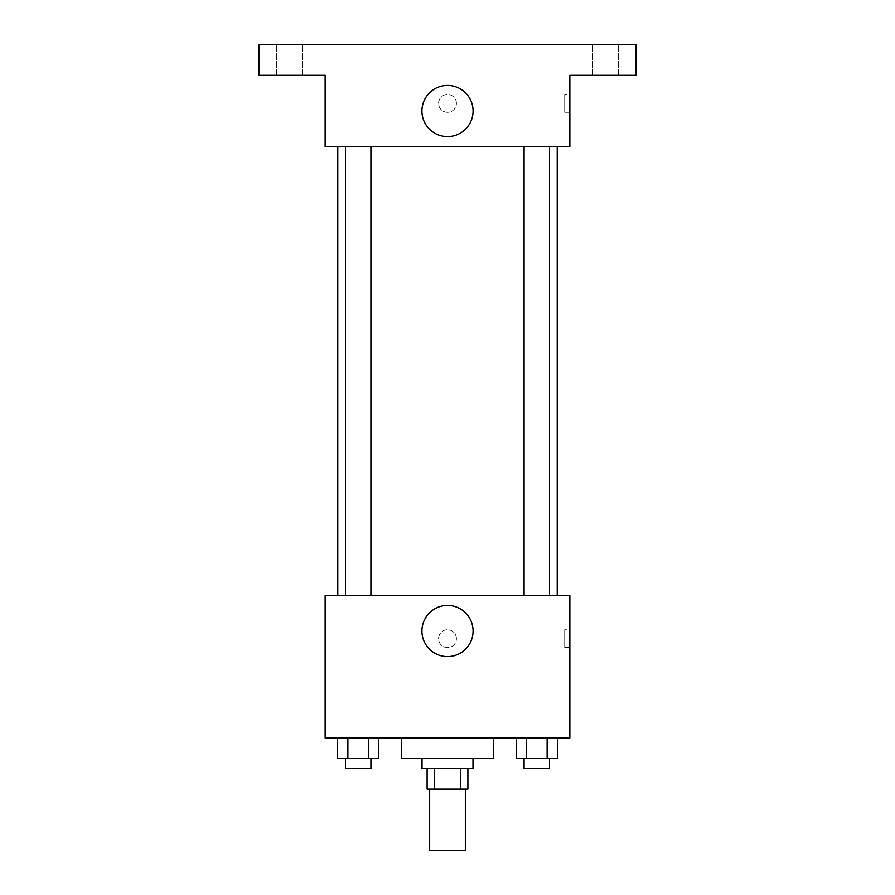 <?xml version="1.0" encoding="UTF-8"?>
<svg xmlns="http://www.w3.org/2000/svg" width="895" height="895" viewBox="0 0 895 895"><rect width="100%" height="100%" fill="white"/><g stroke="black" fill="none" stroke-linecap="round" stroke-linejoin="round"><path stroke-width="0.67" stroke-dasharray="4.47 3.36" d="M465.344 850.25L429.656 850.25M465.344 789.077L429.656 789.077L465.344 789.077M434.422 789.077L427.105 789.077L427.105 768.682L434.422 768.682L434.422 789.077L467.895 789.077L467.895 768.682L460.578 768.682L460.578 789.077M434.422 768.682L427.105 768.682M460.578 768.682L467.895 768.682M422.015 768.682L472.985 768.682M447.5 758.479L422.015 758.479L447.5 758.479M493.38 758.479L401.62 758.479M493.38 738.095L401.62 738.095L493.38 738.095M337.583 738.095L337.583 758.479L347.875 758.479L337.583 758.479L347.875 758.479L347.875 738.095L368.483 738.095L337.583 738.095L378.786 738.095L347.875 738.095L347.875 758.479L378.786 758.479L368.483 758.479L378.786 758.479L378.786 738.095L368.483 738.095L378.786 738.095L368.483 738.095L368.483 758.479L347.875 758.479L368.483 758.479L368.483 738.095L378.786 738.095L347.875 738.095L378.786 738.095M325.142 738.095L569.858 738.095L569.858 595.343L325.142 595.343L325.142 738.095M516.214 738.095L516.214 758.479L526.517 758.479L516.214 758.479L526.517 758.479L526.517 738.095L547.125 738.095L516.214 738.095L557.417 738.095L526.517 738.095L526.517 758.479L557.417 758.479L547.125 758.479L557.417 758.479L557.417 738.095L547.125 738.095L557.417 738.095L547.125 738.095L547.125 758.479L526.517 758.479L547.125 758.479L547.125 738.095L557.417 738.095L526.517 738.095L557.417 738.095M456.416 638.672A8.916 8.916 0 0 0 443.036 630.953A8.916 8.916 0 0 0 443.036 646.403A8.916 8.916 0 0 0 456.416 638.672A8.916 8.916 0 0 0 443.036 630.953A8.916 8.916 0 0 0 443.036 646.403A8.916 8.916 0 0 0 456.416 638.672M557.216 595.343L337.784 595.343L557.216 595.343M370.922 595.343L345.436 595.343L370.922 595.343L345.436 595.343L370.922 595.343L370.922 146.713L345.436 146.713L370.922 146.713M549.564 595.343L524.078 595.343L549.564 595.343L524.078 595.343L549.564 595.343L549.564 146.713L524.078 146.713L549.564 146.713M325.142 647.6L325.153 629.756L325.142 647.6M569.858 629.756L569.858 647.6L569.858 629.756L564.711 629.756L564.711 647.6L564.711 629.756M473.075 631.031A25.575 25.575 0 0 1 434.713 653.182A25.575 25.575 0 0 1 434.713 608.88A25.575 25.575 0 0 1 473.075 631.031M557.216 146.713L337.784 146.713L557.216 146.713M325.142 146.713L569.858 146.713L569.858 75.337L636.132 75.337L636.132 44.75L258.868 44.75L258.868 75.337L325.142 75.337L325.142 146.713M456.416 103.384A8.916 8.916 0 0 0 443.036 95.653A8.916 8.916 0 0 0 443.036 111.103A8.916 8.916 0 0 0 456.416 103.384A8.916 8.916 0 0 0 443.036 95.653A8.916 8.916 0 0 0 443.036 111.103A8.916 8.916 0 0 0 456.416 103.384M325.142 112.3L325.153 94.456L325.142 112.3M569.858 94.456L569.858 112.3L569.858 94.456L564.711 94.456L564.711 112.3L564.711 94.456M473.075 111.025A25.575 25.575 0 0 1 434.713 133.176A25.575 25.575 0 0 1 434.713 88.873A25.575 25.575 0 0 1 473.075 111.025M289.454 75.337L302.208 75.337L289.454 75.337M605.546 75.337L592.792 75.337L605.546 75.337M289.454 44.75L302.208 44.75L289.454 44.75M605.546 44.75L592.792 44.75L605.546 44.75M549.564 758.479L524.078 758.479L549.564 758.479L524.078 758.479L549.564 758.479L549.564 768.682L524.078 768.682L549.564 768.682L524.078 768.682L524.078 758.479M370.922 758.479L345.436 758.479L370.922 758.479L345.436 758.479L370.922 758.479L370.922 768.682L345.436 768.682L370.922 768.682L345.436 768.682L345.436 758.479M547.125 738.095L547.125 758.479M526.517 738.095L526.517 758.479M368.483 738.095L368.483 758.479M347.875 738.095L347.875 758.479M564.711 647.6L569.858 647.6M345.436 146.713L345.436 595.343M524.078 146.713L524.078 595.343M564.711 112.3L569.858 112.3M302.208 75.337L302.208 44.75L302.208 75.337M276.712 75.337L276.712 44.75L276.712 75.337M618.288 75.337L618.288 44.75L618.288 75.337M592.792 75.337L592.792 44.75L592.792 75.337"/><path stroke-width="1.34" d="M429.656 789.077L429.656 850.25L465.344 850.25L465.344 789.077M460.578 768.682L460.578 789.077L427.105 789.077L427.105 768.682M460.578 789.077L467.895 789.077L467.895 768.682M472.985 758.479L472.985 768.682L422.015 768.682L422.015 758.479M434.422 768.682L434.422 789.077M401.62 738.095L401.62 758.479L493.38 758.479L493.38 738.095M569.858 738.095L325.142 738.095L325.142 595.343L569.858 595.343L569.858 738.095M473.075 631.031A25.575 25.575 0 0 1 434.713 653.182A25.575 25.575 0 0 1 434.713 608.88A25.575 25.575 0 0 1 473.075 631.031M557.216 146.713L557.216 595.343M524.078 595.343L524.078 146.713M370.922 146.713L370.922 595.343M569.858 146.713L325.142 146.713L325.142 75.337L258.868 75.337L258.868 44.75L636.132 44.75L636.132 75.337L569.858 75.337L569.858 146.713M473.075 111.025A25.575 25.575 0 0 1 434.713 133.176A25.575 25.575 0 0 1 434.713 88.873A25.575 25.575 0 0 1 473.075 111.025M557.417 738.095L557.417 758.479L516.214 758.479L516.214 738.095M547.125 738.095L547.125 758.479M526.517 738.095L526.517 758.479M549.564 758.479L549.564 768.682L524.078 768.682L524.078 758.479M378.786 738.095L378.786 758.479L337.583 758.479L337.583 738.095M368.483 738.095L368.483 758.479M347.875 738.095L347.875 758.479M370.922 758.479L370.922 768.682L345.436 768.682L345.436 758.479M337.784 146.713L337.784 595.343M549.564 595.343L549.564 146.713M345.436 146.713L345.436 595.343"/></g></svg>
